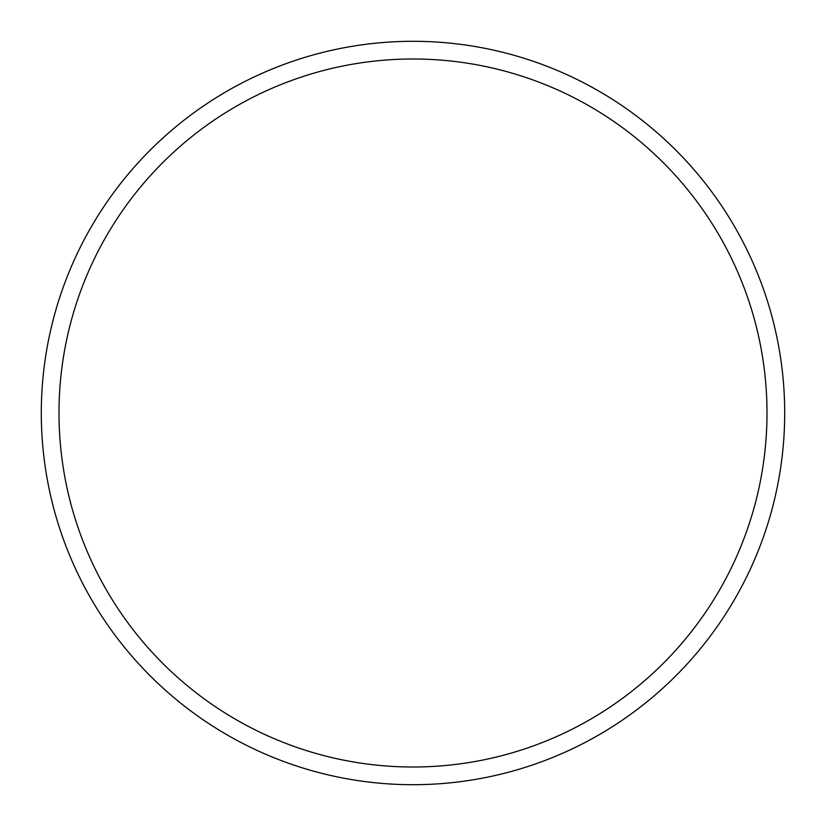 <?xml version="1.0" encoding="UTF-8"?>
<svg xmlns="http://www.w3.org/2000/svg" width="826" height="826" viewBox="0 0 826 826"><rect width="100%" height="100%" fill="white"/><g stroke="black" fill="none" stroke-linecap="round" stroke-linejoin="round"><path stroke-width="1.24" d="M767.003 413A354.003 354.003 0 0 0 413 58.997A354.003 354.003 0 0 0 58.997 413A354.003 354.003 0 0 0 413 767.003A354.003 354.003 0 0 0 767.003 413M41.3 413A371.7 371.7 0 0 1 413 41.3A371.7 371.7 0 0 1 784.7 413A371.7 371.7 0 0 1 413 784.7A371.7 371.7 0 0 1 41.3 413"/></g></svg>
